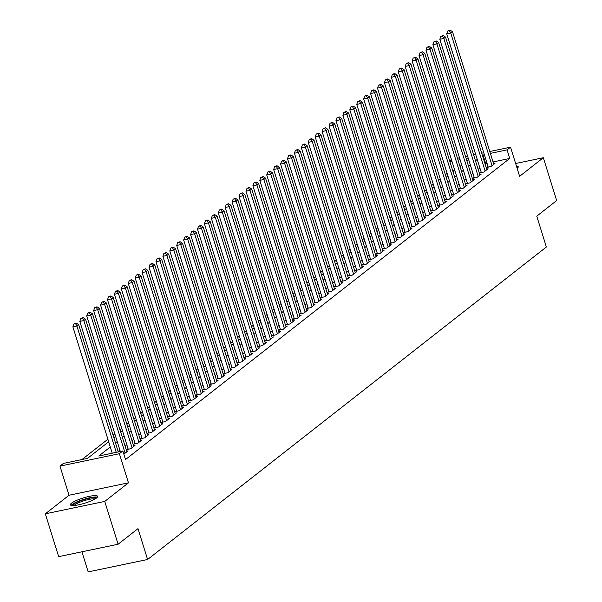 <?xml version="1.0" encoding="UTF-8"?>
<svg xmlns="http://www.w3.org/2000/svg" width="602" height="602" viewBox="0 0 602 602"><rect width="100%" height="100%" fill="white"/><g stroke="black" fill="none" stroke-linecap="round" stroke-linejoin="round"><path stroke-width="0.9" d="M517.141 168.364A14.26 2.724 -17.3 0 0 517.148 168.364A14.26 2.724 -17.3 0 0 518.232 166.739A14.26 2.724 -17.3 0 0 516.411 166.024M71.518 503.182A14.26 2.724 -17.3 0 0 70.426 504.807A14.26 2.724 -17.3 0 0 81.684 504.077A14.26 2.724 -17.3 0 0 96.561 497.952A14.26 2.724 -17.3 0 0 97.652 496.326A14.26 2.724 -17.3 0 0 86.395 497.056A14.26 2.724 -17.3 0 0 71.518 503.182M449.626 160.772L451.417 159.53M81.925 551.801L88.185 571.9L147.595 559.484L546.368 246.993L536.766 216.156L556.669 200.556L543.328 157.724L515.628 163.511M147.595 559.484L137.986 528.646L118.082 544.246L58.672 556.654L45.331 513.822L104.748 501.413L128.459 482.827L119.384 453.705L59.974 466.114L63.436 463.405L87.523 458.37L108.684 441.785M128.459 482.827L69.042 495.243L45.331 513.822M69.042 495.243L59.974 466.114M447.12 173.391L445.367 174.761M440.197 178.817L438.444 180.186M433.274 184.242L431.521 185.612M426.351 189.668L424.598 191.037M419.428 195.086L417.675 196.463M412.505 200.511L410.752 201.888M405.582 205.937L403.829 207.314M398.659 211.362L396.906 212.739M391.736 216.788L389.983 218.165M384.813 222.213L383.06 223.59M377.89 227.639L376.137 229.016M370.967 233.064L369.214 234.441M364.044 238.49L362.291 239.867M357.121 243.915L355.368 245.292M350.198 249.341L348.445 250.718M343.275 254.766L341.522 256.143M336.352 260.192L334.599 261.569M329.429 265.617L327.676 266.995M322.506 271.043L320.753 272.42M315.583 276.468L313.83 277.846M308.66 281.894L306.907 283.271M301.737 287.32L299.984 288.697M294.814 292.745L293.061 294.122M287.891 298.171L286.138 299.548M280.968 303.596L279.215 304.973M274.045 309.022L272.292 310.399M267.122 314.447L265.369 315.817M260.199 319.873L258.446 321.242M253.276 325.298L251.523 326.668M246.353 330.724L244.6 332.093M239.43 336.142L237.677 337.519M232.507 341.567L230.754 342.944M225.584 346.993L223.831 348.37M218.661 352.418L216.908 353.795M211.738 357.844L209.985 359.221M204.815 363.269L203.055 364.646M197.892 368.695L196.132 370.072M190.969 374.12L189.209 375.497M184.046 379.546L182.286 380.923M177.123 384.971L175.363 386.349M170.2 390.397L168.44 391.774M163.277 395.823L161.517 397.2M156.354 401.248L154.594 402.625M149.431 406.674L147.671 408.051M142.508 412.099L140.748 413.476M135.585 417.525L133.825 418.902M128.662 422.95L126.902 424.327M121.739 428.376L119.979 429.753M114.816 433.801L113.056 435.178M107.893 439.227L81.977 459.529M118.082 544.246L104.748 501.413M488.034 166.476L486.822 167.424L490.841 166.588L494.994 163.33L493.58 163.624M481.111 171.901L479.899 172.849L483.918 172.014L488.071 168.756L486.657 169.049M474.188 177.327L472.976 178.275L476.995 177.44L481.148 174.181L479.734 174.475M467.265 182.752L466.053 183.7L470.072 182.857L474.226 179.607L472.811 179.9M460.342 188.178L459.13 189.126L463.149 188.283L467.302 185.032L465.88 185.326M453.419 193.603L452.207 194.551L456.226 193.709L460.379 190.458L458.957 190.751M446.496 199.029L445.284 199.977L449.303 199.134L453.457 195.883L452.034 196.177M439.573 204.454L438.361 205.402L442.372 204.56L446.526 201.309L445.111 201.602M432.65 209.88L431.438 210.828L435.449 209.985L439.603 206.734L438.188 207.028M425.727 215.305L424.515 216.253L428.526 215.411L432.68 212.16L431.265 212.453M418.804 220.731L417.592 221.679L421.603 220.836L425.757 217.585L424.342 217.879M411.881 226.149L410.669 227.105L414.68 226.262L418.834 223.011L417.419 223.304M404.958 231.574L403.746 232.53L407.757 231.687L411.911 228.436L410.496 228.73M398.035 237L396.823 237.956L400.834 237.113L404.988 233.862L403.573 234.155M391.112 242.425L389.9 243.381L393.911 242.538L398.065 239.287L396.65 239.581M384.189 247.851L382.977 248.807L386.988 247.964L391.142 244.705L389.727 245.006M377.266 253.276L376.054 254.225L380.065 253.389L384.219 250.131L382.804 250.432M370.343 258.702L369.131 259.65L373.142 258.815L377.296 255.557L375.881 255.858M363.42 264.127L362.208 265.076L366.219 264.24L370.373 260.982L368.958 261.283M356.497 269.553L355.285 270.501L359.296 269.666L363.45 266.408L362.035 266.709M349.574 274.979L348.362 275.927L352.373 275.091L356.527 271.833L355.112 272.134M342.651 280.404L341.439 281.352L345.45 280.517L349.604 277.259L348.189 277.56M335.728 285.83L334.516 286.778L338.527 285.942L342.681 282.684L341.266 282.985M328.805 291.255L327.593 292.203L331.604 291.368L335.758 288.11L334.343 288.403M321.882 296.681L320.67 297.629L324.681 296.794L328.835 293.535L327.42 293.829M314.959 302.106L313.747 303.054L317.758 302.219L321.912 298.961L320.497 299.254M308.036 307.532L306.824 308.48L310.835 307.645L314.989 304.386L313.574 304.68M301.113 312.957L299.901 313.905L303.912 313.07L308.066 309.812L306.651 310.105M294.19 318.383L292.978 319.331L296.989 318.496L301.143 315.237L299.728 315.531M287.267 323.808L286.055 324.756L290.066 323.921L294.22 320.663L292.805 320.956M280.344 329.234L279.132 330.182L283.143 329.339L287.297 326.088L285.882 326.382M273.421 334.659L272.209 335.607L276.22 334.765L280.374 331.514L278.959 331.807M266.498 340.085L265.286 341.033L269.297 340.19L273.451 336.939L272.036 337.233M259.575 345.51L258.363 346.459L262.374 345.616L266.528 342.365L265.113 342.658M252.652 350.936L251.44 351.884L255.451 351.041L259.605 347.79L258.19 348.084M245.729 356.361L244.517 357.31L248.528 356.467L252.682 353.216L251.267 353.509M238.798 361.787L237.587 362.735L241.605 361.892L245.759 358.642L244.344 358.935M231.875 367.212L230.664 368.161L234.682 367.318L238.836 364.067L237.421 364.36M224.952 372.63L223.741 373.586L227.759 372.743L231.913 369.493L230.498 369.786M218.029 378.056L216.818 379.012L220.836 378.169L224.99 374.918L223.575 375.212M211.106 383.482L209.895 384.437L213.913 383.594L218.067 380.344L216.652 380.637M204.183 388.907L202.972 389.863L206.99 389.02L211.144 385.769L209.729 386.063M197.26 394.333L196.049 395.281L200.067 394.445L204.221 391.187L202.806 391.488M190.337 399.758L189.126 400.706L193.144 399.871L197.298 396.613L195.883 396.914M183.414 405.184L182.203 406.132L186.221 405.296L190.375 402.038L188.96 402.339M176.491 410.609L175.28 411.557L179.298 410.722L183.452 407.464L182.037 407.765M169.568 416.035L168.357 416.983L172.375 416.148L176.529 412.889L175.114 413.19M162.645 421.46L161.434 422.408L165.452 421.573L169.606 418.315L168.191 418.616M155.722 426.886L154.511 427.834L158.529 426.999L162.683 423.74L161.268 424.041M148.799 432.311L147.588 433.259L151.606 432.424L155.76 429.166L154.345 429.459M141.876 437.737L140.665 438.685L144.683 437.85L148.837 434.591L147.422 434.885M134.953 443.162L133.742 444.11L137.76 443.275L141.914 440.017L140.499 440.31M128.03 448.588L126.819 449.536L130.837 448.701L134.991 445.442L133.576 445.736M123.824 454.141L128.068 450.868L126.653 451.161M454.668 169.967L452.621 170.396M110.301 446.977L98.758 456.023L122.846 450.988L125.517 459.559L509.751 158.454L493.053 161.946M487.018 163.21L485.069 163.955M479.899 168.003L478.146 169.38M472.976 173.429L471.223 174.806M466.053 178.854L464.3 180.231M459.13 184.28L457.377 185.657M452.207 189.705L450.454 191.082M445.284 195.131L443.531 196.508M438.361 200.556L436.608 201.933M431.438 205.982L429.685 207.359M424.515 211.407L422.762 212.784M417.592 216.833L415.832 218.21M410.669 222.258L408.908 223.635M403.746 227.684L401.986 229.061M396.823 233.109L395.062 234.487M389.9 238.535L388.139 239.912M382.977 243.96L381.216 245.338M376.054 249.386L374.293 250.763M369.131 254.812L367.37 256.189M362.208 260.237L360.447 261.614M355.285 265.663L353.524 267.04M348.362 271.088L346.601 272.458M341.439 276.514L339.678 277.883M334.516 281.939L332.755 283.309M327.593 287.365L325.832 288.734M320.67 292.783L318.909 294.16M313.747 298.208L311.986 299.585M306.817 303.634L305.063 305.011M299.894 309.059L298.14 310.436M292.971 314.485L291.217 315.862M286.048 319.91L284.294 321.287M279.125 325.336L277.371 326.713M272.202 330.761L270.448 332.138M265.279 336.187L263.525 337.564M258.356 341.612L256.602 342.989M251.433 347.038L249.679 348.415M244.51 352.463L242.756 353.841M237.587 357.889L235.833 359.266M230.664 363.315L228.91 364.692M223.741 368.74L221.987 370.117M216.818 374.166L215.064 375.543M209.895 379.591L208.142 380.968M202.972 385.017L201.218 386.394M196.049 390.442L194.295 391.819M189.126 395.868L187.372 397.245M182.203 401.293L180.45 402.67M175.28 406.719L173.526 408.096M168.357 412.144L166.603 413.521M161.434 417.57L159.68 418.939M154.511 422.995L152.757 424.365M147.588 428.421L145.834 429.79M140.665 433.846L138.911 435.216M133.742 439.264L131.988 440.641M126.819 444.69L125.065 446.067M119.896 450.115L118.142 451.492M489.802 151.508L510.541 147.174L519.616 176.303L543.328 157.724M510.541 147.174L507.08 149.89L490.382 153.382M509.751 158.454L507.08 149.89M122.846 450.988L119.384 453.705M457.46 158.266L459.507 157.837M465.542 156.58L467.596 156.151M473.631 154.887L475.678 154.458M481.713 153.201L483.767 152.773M468.175 158.017L466.121 158.446M460.086 159.711L458.039 160.14M452.004 161.396L449.95 161.825M113.853 437.737L115.614 436.36M120.776 432.311L122.537 430.934M127.699 426.886L129.46 425.509M134.622 421.46L136.383 420.083M141.545 416.035L143.306 414.658M148.468 410.609L150.229 409.232M155.391 405.184L157.152 403.807M162.314 399.758L164.075 398.381M169.237 394.333L170.998 392.956M176.16 388.907L177.921 387.53M183.083 383.482L184.844 382.104M190.006 378.056L191.767 376.679M196.929 372.63L198.69 371.253M203.852 367.205L205.613 365.828M210.775 361.779L212.536 360.41M217.698 356.354L219.459 354.984M224.621 350.928L226.382 349.559M231.552 345.503L233.305 344.133M238.475 340.077L240.228 338.708M245.398 334.659L247.151 333.282M252.321 329.234L254.074 327.857M259.244 323.808L260.997 322.431M266.167 318.383L267.92 317.006M273.09 312.957L274.843 311.58M280.013 307.532L281.766 306.155M286.936 302.106L288.689 300.729M293.859 296.681L295.612 295.304M300.782 291.255L302.535 289.878M307.705 285.83L309.458 284.453M314.628 280.404L316.381 279.027M321.551 274.979L323.304 273.601M328.474 269.553L330.227 268.176M335.397 264.127L337.15 262.75M342.32 258.702L344.073 257.325M349.243 253.276L350.996 251.899M356.166 247.851L357.919 246.474M363.089 242.425L364.842 241.048M370.012 237L371.765 235.623M376.935 231.574L378.688 230.197M383.858 226.149L385.611 224.772M390.781 220.723L392.534 219.346M397.704 215.298L399.457 213.928M404.627 209.872L406.38 208.503M411.55 204.447L413.303 203.077M418.473 199.021L420.226 197.652M425.396 193.603L427.149 192.226M432.319 188.178L434.072 186.801M439.242 182.752L440.995 181.375M446.165 177.327L447.918 175.95M453.088 171.901L454.841 170.524M460.011 166.476L461.764 165.099M466.934 161.05L468.687 159.673M484.347 154.639L482.398 155.391M477.228 159.44L475.475 160.817M470.305 164.865L468.552 166.242M463.382 170.291L461.629 171.668M456.459 175.716L454.706 177.093M449.536 181.142L447.783 182.519M442.613 186.567L440.86 187.944M435.69 191.993L433.937 193.37M428.767 197.418L427.014 198.795M421.844 202.844L420.091 204.213M414.921 208.269L413.168 209.639M407.998 213.695L406.245 215.064M401.075 219.12L399.322 220.49M394.152 224.538L392.399 225.916M387.229 229.964L385.476 231.341M380.306 235.39L378.553 236.767M373.383 240.815L371.63 242.192M366.46 246.241L364.707 247.618M359.537 251.666L357.784 253.043M352.614 257.092L350.861 258.469M345.691 262.517L343.938 263.894M338.768 267.943L337.015 269.32M331.845 273.368L330.092 274.745M324.922 278.794L323.169 280.171M317.999 284.219L316.246 285.596M311.076 289.645L309.323 291.022M304.153 295.07L302.4 296.447M297.23 300.496L295.477 301.873M290.307 305.921L288.554 307.298M283.384 311.347L281.631 312.724M276.461 316.772L274.708 318.149M269.538 322.198L267.785 323.575M262.615 327.623L260.854 329.001M255.692 333.049L253.931 334.426M248.769 338.474L247.008 339.852M241.846 343.9L240.085 345.277M234.923 349.326L233.162 350.695M228 354.751L226.239 356.121M221.077 360.177L219.316 361.546M214.154 365.602L212.393 366.972M207.231 371.02L205.47 372.397M200.308 376.446L198.547 377.823M193.385 381.871L191.624 383.248M186.462 387.297L184.701 388.674M179.539 392.722L177.778 394.099M172.616 398.148L170.855 399.525M165.693 403.573L163.932 404.95M158.77 408.999L157.009 410.376M151.847 414.424L150.086 415.801M144.916 419.85L143.163 421.227M137.993 425.275L136.24 426.652M131.07 430.701L129.317 432.078M124.147 436.126L122.394 437.503M117.224 441.552L115.471 442.929M485.663 163.488L482.992 154.925M116.261 452.365L76.898 325.991L78.629 324.628L118.278 451.944M112.243 453.208L72.88 326.826L76.898 325.991L75.521 323.605L76.213 323.063L73.911 323.944L75.521 323.605M73.911 323.944L72.88 326.826M78.629 324.628L76.213 323.063M72.669 505.537A12.341 2.355 162.7 0 1 73.625 504.198A12.341 2.355 162.7 0 1 86.342 498.938A12.341 2.355 162.7 0 1 96.222 498.2M95.048 498.953A11.423 2.182 -17.3 0 0 85.123 500.397A11.423 2.182 -17.3 0 0 74.701 504.89A11.423 2.182 -17.3 0 0 74.061 505.492M97.351 497.207A14.17 2.709 -17.3 0 0 85.093 498.923A14.17 2.709 -17.3 0 0 72.022 504.536A14.17 2.709 -17.3 0 0 71.171 505.356M517.931 167.619A14.17 2.709 -17.3 0 0 516.847 167.431M125.126 453.171L83.821 320.565L85.552 319.21L126.856 451.816M120.332 451.515L79.803 321.4L83.821 320.565L82.444 318.18L83.136 317.638L80.834 318.518L82.444 318.18M80.834 318.518L79.803 321.4M85.552 319.21L83.136 317.638M132.049 447.745L90.744 315.139L92.475 313.785L133.779 446.391M128.234 449.242L86.726 315.975L90.744 315.139L89.367 312.754L90.059 312.212L87.757 313.093L89.367 312.754M87.757 313.093L86.726 315.975M92.475 313.785L90.059 312.212M138.972 442.327L97.667 309.714L99.398 308.359L140.702 440.965M135.157 443.817L93.649 310.549L97.667 309.714L96.29 307.329L96.982 306.787L94.68 307.667L96.29 307.329M94.68 307.667L93.649 310.549M99.398 308.359L96.982 306.787M145.895 436.901L104.59 304.288L106.321 302.934L147.625 435.539M142.08 438.391L100.572 305.124L104.59 304.288L103.213 301.903L103.905 301.361L101.603 302.242L103.213 301.903M101.603 302.242L100.572 305.124M106.321 302.934L103.905 301.361M152.818 431.476L111.513 298.863L113.244 297.508L154.548 430.114M149.003 432.966L107.495 299.698L111.513 298.863L110.136 296.477L110.828 295.936L108.526 296.816L110.136 296.477M108.526 296.816L107.495 299.698M113.244 297.508L110.828 295.936M159.741 426.05L118.436 293.437L120.167 292.083L161.471 424.688M155.926 427.54L114.418 294.273L118.436 293.437L117.059 291.052L117.751 290.51L115.449 291.391L117.059 291.052M115.449 291.391L114.418 294.273M120.167 292.083L117.751 290.51M166.664 420.625L125.359 288.012L127.09 286.657L168.394 419.263M162.849 422.115L121.341 288.847L125.359 288.012L123.982 285.626L124.674 285.085L122.372 285.965L123.982 285.626M122.372 285.965L121.341 288.847M127.09 286.657L124.674 285.085M173.587 415.199L132.282 282.586L134.013 281.232L175.317 413.837M169.772 416.689L128.264 283.422L132.282 282.586L130.905 280.201L131.597 279.659L129.295 280.54L130.905 280.201M129.295 280.54L128.264 283.422M134.013 281.232L131.597 279.659M180.51 409.774L139.205 277.161L140.936 275.806L182.24 408.419M176.695 411.264L135.187 277.996L139.205 277.161L137.828 274.775L138.52 274.234L136.218 275.114L137.828 274.775M136.218 275.114L135.187 277.996M140.936 275.806L138.52 274.234M187.433 404.348L146.128 271.735L147.859 270.381L189.163 402.994M183.618 405.838L142.11 272.578L146.128 271.735L144.751 269.35L145.443 268.808L143.141 269.688L144.751 269.35M143.141 269.688L142.11 272.578M147.859 270.381L145.443 268.808M194.356 398.923L153.051 266.31L154.782 264.955L196.086 397.568M190.541 400.413L149.033 267.153L153.051 266.31L151.674 263.924L152.366 263.383L150.064 264.263L151.674 263.924M150.064 264.263L149.033 267.153M154.782 264.955L152.366 263.383M201.279 393.497L159.974 260.884L161.705 259.53L203.009 392.143M197.464 394.987L155.963 261.727L159.974 260.884L158.597 258.506L159.289 257.957L156.987 258.837L158.597 258.506M156.987 258.837L155.963 261.727M161.705 259.53L159.289 257.957M208.202 388.072L166.897 255.459L168.628 254.104L209.932 386.717M204.387 389.562L162.886 256.301L166.897 255.459L165.52 253.081L166.212 252.531L163.91 253.412L165.52 253.081M163.91 253.412L162.886 256.301M168.628 254.104L166.212 252.531M215.125 382.646L173.82 250.033L175.551 248.679L216.855 381.292M211.31 384.136L169.809 250.876L173.82 250.033L172.443 247.655L173.135 247.113L170.833 247.986L172.443 247.655M170.833 247.986L169.809 250.876M175.551 248.679L173.135 247.113M222.048 377.221L180.743 244.608L182.474 243.253L223.778 375.866M218.233 378.711L176.732 245.45L180.743 244.608L179.366 242.23L180.058 241.688L177.756 242.561L179.366 242.23M177.756 242.561L176.732 245.45M182.474 243.253L180.058 241.688M228.971 371.795L187.666 239.182L189.397 237.828L230.701 370.441M225.163 373.285L183.655 240.025L187.666 239.182L186.289 236.804L186.981 236.262L184.679 237.135L186.289 236.804M184.679 237.135L183.655 240.025M189.397 237.828L186.981 236.262M235.894 366.37L194.589 233.757L196.32 232.402L237.624 365.015M232.086 367.86L190.578 234.599L194.589 233.757L193.212 231.379L193.904 230.837L191.602 231.71L193.212 231.379M191.602 231.71L190.578 234.599M196.32 232.402L193.904 230.837M242.817 360.944L201.512 228.331L203.243 226.977L244.547 359.59M239.009 362.434L197.501 229.174L201.512 228.331L200.135 225.953L200.827 225.411L198.525 226.284L200.135 225.953M198.525 226.284L197.501 229.174M203.243 226.977L200.827 225.411M249.74 355.519L208.435 222.906L210.166 221.551L251.47 354.164M245.932 357.009L204.424 223.748L208.435 222.906L207.058 220.528L207.75 219.986L205.448 220.859L207.058 220.528M205.448 220.859L204.424 223.748M210.166 221.551L207.75 219.986M256.663 350.093L215.358 217.48L217.089 216.126L258.393 348.739M252.855 351.591L211.347 218.323L215.358 217.48L213.981 215.102L214.673 214.56L212.378 215.433L213.981 215.102M212.378 215.433L211.347 218.323M217.089 216.126L214.673 214.56M263.586 344.668L222.281 212.054L224.012 210.7L265.316 343.313M259.778 346.165L218.27 212.897L222.281 212.054L220.904 209.677L221.596 209.135L219.301 210.008L220.904 209.677M219.301 210.008L218.27 212.897M224.012 210.7L221.596 209.135M270.509 339.242L229.204 206.637L230.935 205.274L272.239 337.888M266.701 340.74L225.193 207.472L229.204 206.637L227.827 204.251L228.519 203.709L226.224 204.582L227.827 204.251M226.224 204.582L225.193 207.472M230.935 205.274L228.519 203.709M277.432 333.817L236.127 201.211L237.858 199.849L279.162 332.462M273.624 335.314L232.116 202.046L236.127 201.211L234.75 198.826L235.442 198.284L233.147 199.164L234.75 198.826M233.147 199.164L232.116 202.046M237.858 199.849L235.442 198.284M284.355 328.391L243.05 195.785L244.781 194.423L286.085 327.036M280.547 329.888L239.039 196.621L243.05 195.785L241.673 193.4L242.365 192.858L240.07 193.739L241.673 193.4M240.07 193.739L239.039 196.621M244.781 194.423L242.365 192.858M291.278 322.965L249.973 190.36L251.704 188.998L293.008 321.611M287.47 324.463L245.962 191.195L249.973 190.36L248.596 187.975L249.288 187.433L246.993 188.313L248.596 187.975M246.993 188.313L245.962 191.195M251.704 188.998L249.288 187.433M298.201 317.54L256.896 184.934L258.627 183.572L299.931 316.185M294.393 319.037L252.885 185.77L256.896 184.934L255.519 182.549L256.211 182.007L253.916 182.888L255.519 182.549M253.916 182.888L252.885 185.77M258.627 183.572L256.211 182.007M305.124 312.114L263.819 179.509L265.55 178.147L306.854 310.76M301.316 313.612L259.808 180.344L263.819 179.509L262.442 177.123L263.134 176.582L260.839 177.462L262.442 177.123M260.839 177.462L259.808 180.344M265.55 178.147L263.134 176.582M312.047 306.689L270.742 174.083L272.473 172.729L313.777 305.334M308.239 308.186L266.731 174.919L270.742 174.083L269.365 171.698L270.057 171.156L267.762 172.037L269.365 171.698M267.762 172.037L266.731 174.919M272.473 172.729L270.057 171.156M318.97 301.271L277.665 168.658L279.396 167.303L320.7 299.909M315.162 302.761L273.654 169.493L277.665 168.658L276.288 166.272L276.98 165.731L274.685 166.611L276.288 166.272M274.685 166.611L273.654 169.493M279.396 167.303L276.98 165.731M325.893 295.845L284.588 163.232L286.319 161.878L327.623 294.483M322.085 297.335L280.577 164.068L284.588 163.232L283.211 160.847L283.903 160.305L281.608 161.185L283.211 160.847M281.608 161.185L280.577 164.068M286.319 161.878L283.903 160.305M332.816 290.42L291.511 157.807L293.242 156.452L334.546 289.058M329.008 291.91L287.5 158.642L291.511 157.807L290.134 155.421L290.826 154.88L288.531 155.76L290.134 155.421M288.531 155.76L287.5 158.642M293.242 156.452L290.826 154.88M339.739 284.994L298.434 152.381L300.165 151.027L341.469 283.632M335.931 286.484L294.423 153.217L298.434 152.381L297.057 149.996L297.749 149.454L295.454 150.334L297.057 149.996M295.454 150.334L294.423 153.217M300.165 151.027L297.749 149.454M346.662 279.569L305.357 146.956L307.088 145.601L348.392 278.207M342.854 281.059L301.346 147.791L305.357 146.956L303.98 144.57L304.672 144.029L302.377 144.909L303.98 144.57M302.377 144.909L301.346 147.791M307.088 145.601L304.672 144.029M353.585 274.143L312.28 141.53L314.011 140.176L355.315 272.781M349.777 275.633L308.269 142.365L312.28 141.53L310.903 139.145L311.595 138.603L309.3 139.483L310.903 139.145M309.3 139.483L308.269 142.365M314.011 140.176L311.595 138.603M360.508 268.718L319.203 136.105L320.934 134.75L362.238 267.356M356.7 270.208L315.192 136.94L319.203 136.105L317.826 133.719L318.518 133.177L316.223 134.058L317.826 133.719M316.223 134.058L315.192 136.94M320.934 134.75L318.518 133.177M367.431 263.292L326.126 130.679L327.857 129.325L369.161 261.938M363.623 264.782L322.115 131.522L326.126 130.679L324.749 128.294L325.441 127.752L323.146 128.632L324.749 128.294M323.146 128.632L322.115 131.522M327.857 129.325L325.441 127.752M374.354 257.867L333.049 125.254L334.78 123.899L376.084 256.512M370.546 259.357L329.038 126.096L333.049 125.254L331.672 122.868L332.364 122.326L330.069 123.207L331.672 122.868M330.069 123.207L329.038 126.096M334.78 123.899L332.364 122.326M381.277 252.441L339.972 119.828L341.703 118.474L383.007 251.087M377.469 253.931L335.961 120.671L339.972 119.828L338.595 117.443L339.287 116.901L336.992 117.781L338.595 117.443M336.992 117.781L335.961 120.671M341.703 118.474L339.287 116.901M388.2 247.016L346.895 114.403L348.626 113.048L389.93 245.661M384.392 248.506L342.884 115.245L346.895 114.403L345.518 112.025L346.21 111.475L343.915 112.356L345.518 112.025M343.915 112.356L342.884 115.245M348.626 113.048L346.21 111.475M395.123 241.59L353.818 108.977L355.549 107.623L396.853 240.236M391.315 243.08L349.807 109.82L353.818 108.977L352.441 106.599L353.133 106.05L350.838 106.93L352.441 106.599M350.838 106.93L349.807 109.82M355.549 107.623L353.133 106.05M402.046 236.165L360.748 103.552L362.479 102.197L403.776 234.81M398.238 237.655L356.73 104.394L360.748 103.552L359.364 101.174L360.056 100.632L357.761 101.505L359.364 101.174M357.761 101.505L356.73 104.394M362.479 102.197L360.056 100.632M408.969 230.739L367.671 98.126L369.402 96.771L410.699 229.385M405.161 232.229L363.653 98.969L367.671 98.126L366.287 95.748L366.979 95.206L364.684 96.079L366.287 95.748M364.684 96.079L363.653 98.969M369.402 96.771L366.979 95.206M415.892 225.314L374.594 92.7L376.325 91.346L417.622 223.959M412.084 226.803L370.576 93.543L374.594 92.7L373.21 90.323L373.902 89.781L371.607 90.654L373.21 90.323M371.607 90.654L370.576 93.543M376.325 91.346L373.902 89.781M422.815 219.888L381.517 87.275L383.248 85.92L424.545 218.534M419.007 221.378L377.499 88.118L381.517 87.275L380.133 84.897L380.825 84.355L378.53 85.228L380.133 84.897M378.53 85.228L377.499 88.118M383.248 85.92L380.825 84.355M429.738 214.462L388.44 81.849L390.171 80.495L431.468 213.108M425.93 215.952L384.422 82.692L388.44 81.849L387.056 79.472L387.748 78.93L385.453 79.803L387.056 79.472M385.453 79.803L384.422 82.692M390.171 80.495L387.748 78.93M436.661 209.037L395.363 76.424L397.094 75.069L438.391 207.682M432.853 210.527L391.345 77.267L395.363 76.424L393.979 74.046L394.671 73.504L392.376 74.377L393.979 74.046M392.376 74.377L391.345 77.267M397.094 75.069L394.671 73.504M443.584 203.611L402.286 70.998L404.017 69.644L445.314 202.257M439.776 205.109L398.268 71.841L402.286 70.998L400.902 68.62L401.594 68.079L399.299 68.952L400.902 68.62M399.299 68.952L398.268 71.841M404.017 69.644L401.594 68.079M450.514 198.186L409.209 65.573L410.94 64.218L452.245 196.831M446.699 199.683L405.191 66.416L409.209 65.573L407.825 63.195L408.517 62.653L406.222 63.526L407.825 63.195M406.222 63.526L405.191 66.416M410.94 64.218L408.517 62.653M457.437 192.76L416.132 60.155L417.863 58.793L459.168 191.406M453.622 194.258L412.114 60.99L416.132 60.155L414.748 57.769L415.44 57.228L413.145 58.101L414.748 57.769M413.145 58.101L412.114 60.99M417.863 58.793L415.44 57.228M464.36 187.335L423.055 54.729L424.786 53.367L466.091 185.98M460.545 188.832L419.037 55.565L423.055 54.729L421.671 52.344L422.363 51.802L420.068 52.683L421.671 52.344M420.068 52.683L419.037 55.565M424.786 53.367L422.363 51.802M471.283 181.909L429.978 49.304L431.709 47.942L473.014 180.555M467.468 183.407L425.96 50.139L429.978 49.304L428.594 46.918L429.286 46.377L426.991 47.257L428.594 46.918M426.991 47.257L425.96 50.139M431.709 47.942L429.286 46.377M478.206 176.484L436.901 43.878L438.632 42.516L479.937 175.129M474.391 177.981L432.883 44.714L436.901 43.878L435.517 41.493L436.209 40.951L433.914 41.831L435.517 41.493M433.914 41.831L432.883 44.714M438.632 42.516L436.209 40.951M485.129 171.058L443.824 38.453L445.555 37.091L486.86 169.704M481.314 172.556L439.806 39.288L443.824 38.453L442.447 36.067L443.14 35.526L440.837 36.406L442.447 36.067M440.837 36.406L439.806 39.288M445.555 37.091L443.14 35.526M492.052 165.633L450.747 33.027L452.478 31.665L493.783 164.278M488.237 167.13L446.729 33.862L450.747 33.027L449.37 30.642L450.063 30.1L447.76 30.98L449.37 30.642M447.76 30.98L446.729 33.862M452.478 31.665L450.063 30.1"/></g></svg>
